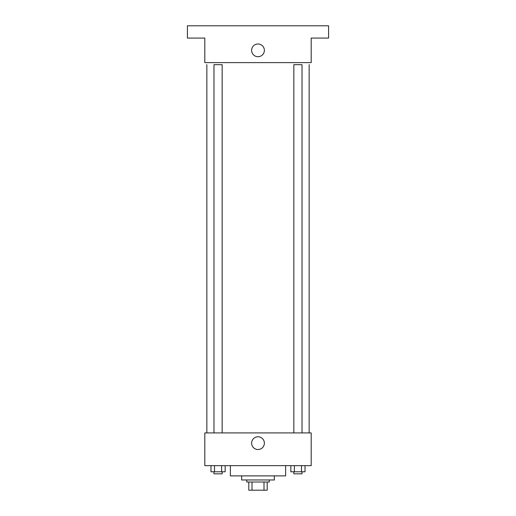 <?xml version="1.0" encoding="UTF-8"?>
<svg xmlns="http://www.w3.org/2000/svg" width="516" height="516" viewBox="0 0 516 516"><rect width="100%" height="100%" fill="white"/><g stroke="black" fill="none" stroke-linecap="round" stroke-linejoin="round"><path stroke-width="0.77" d="M264.005 482.015L264.005 490.2L248.796 490.2L248.796 482.015M264.005 490.2L267.204 490.2L267.204 482.015L267.204 490.2M269.249 479.97L269.249 482.015L246.751 482.015L246.751 479.97M251.995 482.015L251.995 490.2M274.364 475.881L274.364 479.97L241.636 479.97L241.636 475.881M285.619 465.651L285.619 475.881L230.381 475.881L230.381 465.651M311.193 465.651L204.807 465.651L204.807 432.918L311.193 432.918L311.193 465.651M264.373 443.147A6.373 6.373 0 0 1 254.814 448.662A6.373 6.373 0 0 1 254.814 437.632A6.373 6.373 0 0 1 264.373 443.147M309.149 64.668L309.149 432.918M293.843 432.918L293.843 64.668L302.028 64.668L302.028 432.918M213.972 432.918L213.972 64.668L222.157 64.668L222.157 432.918M311.193 62.623L204.807 62.623L204.807 38.074L187.418 38.074L187.418 25.8L328.582 25.8L328.582 38.074L311.193 38.074L311.193 62.623M264.373 50.349A6.373 6.373 0 0 1 254.814 55.863A6.373 6.373 0 0 1 254.814 44.834A6.373 6.373 0 0 1 264.373 50.349M305.02 465.651L305.02 471.785L290.85 471.785L290.85 465.651M301.479 465.651L301.479 471.785M294.391 465.651L294.391 471.785M302.028 471.785L302.028 473.836L293.843 473.836L293.843 471.785M225.15 465.651L225.15 471.785L210.98 471.785L210.98 465.651M221.609 465.651L221.609 471.785M214.521 465.651L214.521 471.785M222.157 471.785L222.157 473.836L213.972 473.836L213.972 471.785M206.851 64.668L206.851 432.918"/></g></svg>
